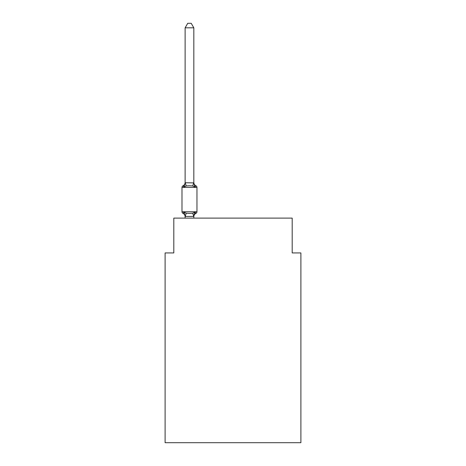 <?xml version="1.0" encoding="UTF-8"?>
<svg xmlns="http://www.w3.org/2000/svg" width="466" height="466" viewBox="0 0 466 466"><rect width="100%" height="100%" fill="white"/><g stroke="black" fill="none" stroke-linecap="round" stroke-linejoin="round"><path stroke-width="0.7" d="M300.896 442.7L300.896 252.933L292.194 252.933L292.194 218.117L173.806 218.117L173.806 252.933L165.104 252.933L165.104 442.7L300.896 442.7M194.916 212.1L195.982 213.323L194.916 212.1L195.982 213.323L194.916 212.1L195.982 213.323L194.916 212.1L195.982 213.323L194.916 212.1L195.982 213.323L194.916 212.1L195.982 213.323L194.916 212.1L195.982 213.323L194.916 212.1L193.757 216.434L185.194 216.434L184.035 212.1L182.969 213.323A1.742 1.742 0 0 1 181.99 211.762A1.742 1.742 0 0 0 182.969 213.323L184.035 212.1L182.969 213.323A1.742 1.742 0 0 1 181.99 211.762A1.742 1.742 0 0 0 182.969 213.323L184.035 212.1L182.969 213.323A1.742 1.742 0 0 1 181.99 211.762A1.742 1.742 0 0 0 182.969 213.323L184.035 212.1L182.969 213.323A1.742 1.742 0 0 1 181.99 211.762A1.742 1.742 0 0 0 182.969 213.323L184.035 212.1L182.969 213.323A1.742 1.742 0 0 1 181.99 211.762A1.742 1.742 0 0 0 182.969 213.323L184.035 212.1L182.969 213.323A1.742 1.742 0 0 1 181.99 211.762A1.742 1.742 0 0 0 182.969 213.323L184.035 212.1L182.969 213.323A1.742 1.742 0 0 1 181.99 211.762A1.742 1.742 0 0 0 182.969 213.323A1.742 1.742 0 0 1 181.99 211.762A1.742 1.742 0 0 0 182.969 213.323L184.035 212.1L182.969 213.323A1.742 1.742 0 0 1 181.99 211.762A1.742 1.742 0 0 0 182.969 213.323L184.035 212.1L182.969 213.323A1.742 1.742 0 0 1 181.99 211.762A1.742 1.742 0 0 0 182.969 213.323L184.035 212.1L182.969 213.323A1.742 1.742 0 0 1 181.99 211.762A1.742 1.742 0 0 0 182.969 213.323L184.035 212.1L182.969 213.323A1.742 1.742 0 0 1 181.99 211.762A1.742 1.742 0 0 0 182.969 213.323L184.035 212.1L182.969 213.323A1.742 1.742 0 0 1 181.99 211.762A1.742 1.742 0 0 0 182.969 213.323A1.742 1.742 0 0 1 181.99 211.762A1.742 1.742 0 0 0 182.969 213.323L184.035 212.1L182.969 213.323L184.035 212.1L186.208 213.218L189.476 213.393L192.743 213.218L194.916 212.1L195.982 213.323L195.487 213.084M193.827 216.772A3.833 3.833 0 0 1 195.982 213.323A1.742 1.742 0 0 0 196.961 211.762L181.99 211.762L181.99 187.384A1.742 1.742 0 0 1 182.969 185.823L184.035 187.047L182.969 185.823A1.742 1.742 0 0 0 181.99 187.384L196.961 187.384L196.961 211.762L196.961 187.384A1.742 1.742 0 0 0 195.982 185.823L194.916 187.047L195.982 185.823L194.916 187.047L195.982 185.823L194.916 187.047L195.982 185.823L194.916 187.047L195.982 185.823L194.916 187.047L195.982 185.823L194.916 187.047L195.982 185.823L194.916 187.047L195.982 185.823L194.916 187.047L195.982 185.823L194.916 187.047L195.982 185.823L194.916 187.047L195.982 185.823L194.916 187.047L195.982 185.823L194.916 187.047L195.982 185.823L194.916 187.047L195.982 185.823L194.916 187.047L192.743 185.928L189.476 185.753L186.208 185.928L184.035 187.047L182.969 185.823A1.742 1.742 0 0 0 181.99 187.384A1.742 1.742 0 0 1 182.969 185.823L183.464 186.062L182.969 185.823A1.742 1.742 0 0 0 181.99 187.384A1.742 1.742 0 0 1 182.969 185.823A1.742 1.742 0 0 0 181.99 187.384A1.742 1.742 0 0 1 182.969 185.823L183.464 186.062L182.969 185.823A1.742 1.742 0 0 0 181.99 187.384A1.742 1.742 0 0 1 182.969 185.823A1.742 1.742 0 0 0 181.99 187.384A1.742 1.742 0 0 1 182.969 185.823L183.464 186.062L182.969 185.823A1.742 1.742 0 0 0 181.99 187.384A1.742 1.742 0 0 1 182.969 185.823A1.742 1.742 0 0 0 181.99 187.384A1.742 1.742 0 0 1 182.969 185.823L183.464 186.062L182.969 185.823A1.742 1.742 0 0 0 181.99 187.384A1.742 1.742 0 0 1 182.969 185.823A1.742 1.742 0 0 0 181.99 187.384A1.742 1.742 0 0 1 182.969 185.823L183.464 186.062L182.969 185.823A1.742 1.742 0 0 0 181.99 187.384A1.742 1.742 0 0 1 182.969 185.823A1.742 1.742 0 0 0 181.99 187.384A1.742 1.742 0 0 1 182.969 185.823L183.464 186.062L182.969 185.823A1.742 1.742 0 0 0 181.99 187.384A1.742 1.742 0 0 1 182.969 185.823A1.742 1.742 0 0 0 181.99 187.384A1.742 1.742 0 0 1 182.969 185.823L183.464 186.062M193.827 27.826L185.124 27.826L187.734 23.3L191.217 23.3L193.827 27.826L193.827 182.893L194.916 187.047L195.982 185.823A3.833 3.833 0 0 1 193.827 182.375M193.827 216.253L194.235 214.209L193.827 216.253M185.124 27.826L185.124 182.736L193.827 182.893M185.124 216.772L185.124 216.253L185.124 216.772A3.833 3.833 0 0 0 182.969 213.323M184.035 187.047L185.124 182.736M193.827 218.117L193.827 216.41M185.124 218.117L185.124 216.41M182.969 185.823A3.833 3.833 0 0 0 185.124 182.375M186.208 213.218L185.194 216.434M192.743 213.218L193.757 216.434M185.194 182.713L186.208 185.928M193.757 182.713L192.743 185.928"/></g></svg>
